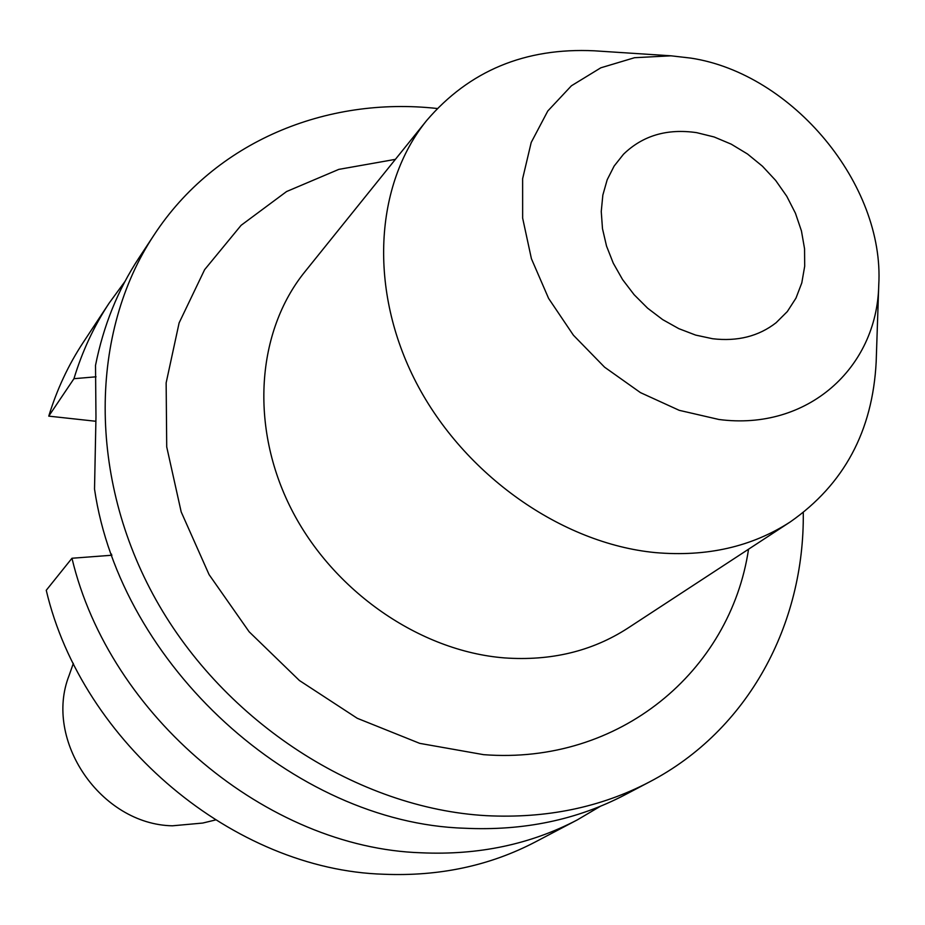 <?xml version="1.0" encoding="UTF-8"?>
<svg xmlns="http://www.w3.org/2000/svg" width="925" height="925" viewBox="0 0 925 925"><rect width="100%" height="100%" fill="white"/><g stroke="black" fill="none" stroke-linecap="round" stroke-linejoin="round"><path stroke-width="1.39" d="M696.664 132.657C667.122 128.367 642.736 135.57 623.485 154.255L614.142 166.049L607.182 179.774L602.846 195.071L601.25 211.524L602.487 228.695L606.534 246.085L613.287 263.209L622.571 279.57L634.122 294.705L647.604 308.175L662.647 319.599L678.811 328.653L695.635 335.093L712.62 338.735C737.503 341.637 758.662 336.307 776.098 322.733L787.325 311.552L795.974 298.127L801.802 282.865L804.692 266.238L804.553 248.756L801.443 230.926L795.454 213.259L786.77 196.273L775.67 180.444L762.454 166.222L747.504 154.001L731.236 144.161L714.135 136.969L696.664 132.657M718.875 419.476L679.239 410.33L640.47 392.628L604.568 367.167L573.408 335.208L548.606 298.417L531.413 258.711L522.648 218.127L522.625 178.722L531.204 142.462L547.785 111.012L571.419 85.782L600.822 67.802L634.55 57.708L670.995 55.812L690.894 58.113C792.575 73.584 884.751 184.653 878.75 285.154C877.073 368.289 807.167 431.154 718.875 419.476M876.276 358.854L876.172 361.964C872.622 431.073 843.982 484.399 790.251 521.931C751.724 546.837 706.723 557.058 655.247 552.595C561.66 543.565 464.153 474.999 416.25 382.649C368.289 290.242 374.44 184.988 426.645 120.539C469.299 70.774 525.18 47.533 594.312 50.806L597.4 51.002M426.645 120.539L304.845 271.823C256.537 331.52 249.507 426.679 291.259 508.958C332.977 591.179 419.661 651.165 504.333 657.895C550.918 661.167 592.046 651.281 627.705 628.237L790.251 521.931M395.391 159.354L338.804 169.379L286.588 191.533L241.113 225.307L204.633 269.649L179.115 322.906L166.142 382.881L166.72 446.902L181.184 511.895L209.073 574.598L249.149 631.787L299.411 680.511L357.27 718.297L419.73 743.365L483.59 754.661C619.669 765.102 730.357 671.111 748.545 549.207M803.27 512.589C804.623 624.236 748.383 730.322 649.5 781.926C600.776 807.433 546.351 818.683 486.226 815.665C358.461 808.473 224.844 722.714 156.094 600.036C87.332 477.277 89.737 331.925 154.059 234.985C215.143 141.675 326.259 96.165 437.236 108.502M154.059 234.985L138.889 257.994C117.903 289.849 103.45 325.635 95.518 365.363L95.969 417.013L94.523 489.094C120.192 664.809 294.104 822.857 464.257 828.222C523.411 831.078 577.027 819.92 625.115 794.748L649.5 781.926M95.934 421.28L48.759 416.134L73.942 378.695L96.05 376.81M73.942 378.695C82.267 351.28 94.015 326.086 109.15 303.111L83.157 342.539C68.392 364.947 56.922 389.483 48.759 416.134M71.965 558.249L46.25 590.289C82.094 743.087 234.568 869.916 383.69 874.241C439.248 876.542 489.845 865.754 535.482 841.877L577.293 819.897C530.488 844.386 478.468 855.359 421.222 852.792C267.556 847.89 109.485 716.147 71.965 558.249L111.902 555.231M600.429 806.253L577.293 819.897M109.15 303.111L125.002 281.42M73.341 663.352L69.086 675.528C43.44 740.405 100.86 824.464 172.408 825.805L202.737 823.053L215.259 820.024M670.995 55.812L594.312 50.806M878.75 285.154L876.172 361.964M111.069 555.289L111.497 554.087"/></g></svg>

